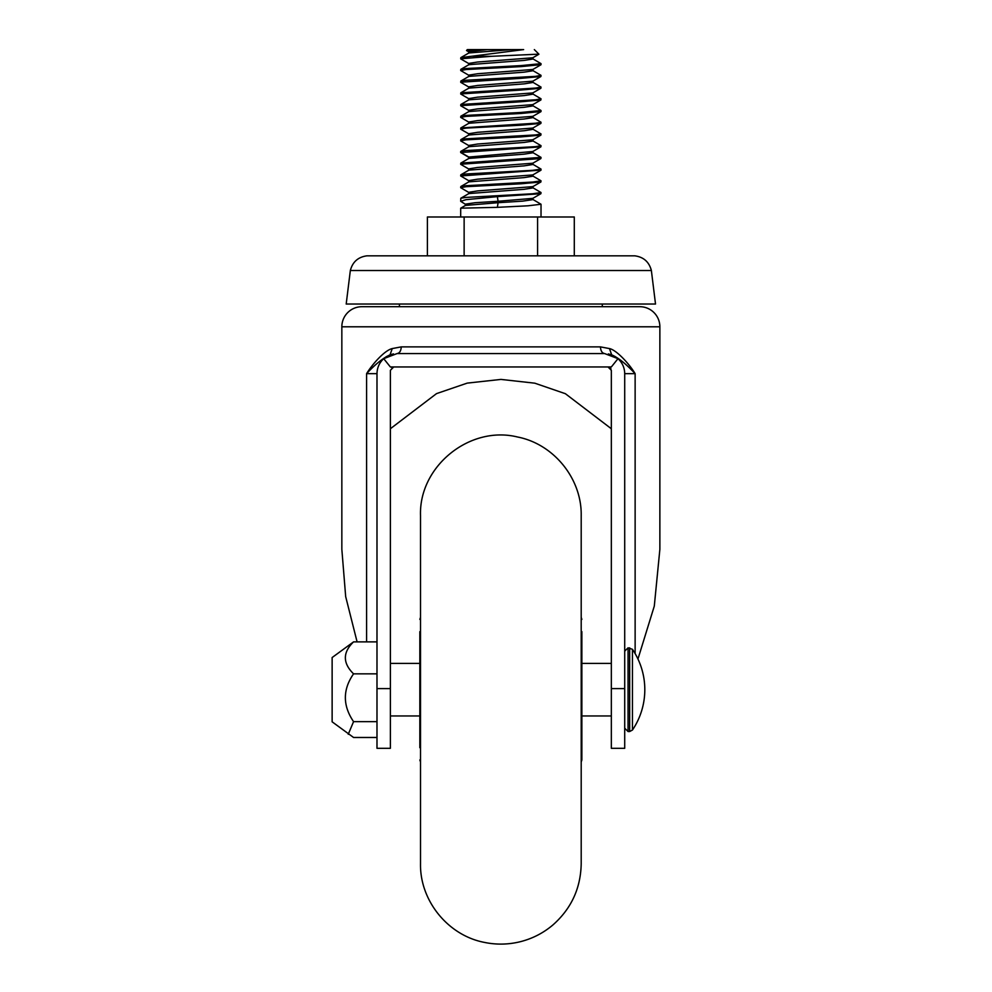 <?xml version="1.0" encoding="UTF-8"?>
<svg xmlns="http://www.w3.org/2000/svg" width="992" height="992" viewBox="0 0 992 992"><rect width="100%" height="100%" fill="white"/><g stroke="black" fill="none" stroke-linecap="round" stroke-linejoin="round"><path stroke-width="1.49" d="M420.509 542.376L420.509 863.759C419.827 900.748 448.074 935.506 484.431 942.4C496.583 944.905 508.673 944.632 520.701 941.606C532.716 938.506 543.455 932.951 552.928 924.941C571.305 908.672 580.717 888.286 581.2 863.759L581.2 515.592C581.87 478.677 553.734 443.97 517.477 436.988C469.675 425.171 418.835 466.389 420.509 515.592L420.509 689.676M581.87 631.644L581.87 759.971L581.2 761.98M419.839 747.695L419.839 631.644M632.437 649.301L632.437 730.05A72.081 72.081 0 0 0 632.437 649.301L628.06 647.826L628.06 731.526L624.712 728.178M376.985 641.874L353.561 641.874L332.134 657.535L332.134 721.816L353.561 737.478L376.985 737.478M353.561 641.874C342.637 652.426 342.637 663.09 353.561 673.841C342.637 689.626 342.637 705.572 353.561 721.643L348.254 734.278M353.561 721.643L376.985 721.643M353.561 673.841L376.985 673.841M390.377 688.609L390.377 748.315L376.985 748.315L376.985 688.609L390.377 688.609L390.377 370.314L393.725 366.966M341.843 326.79A20.088 20.088 0 0 1 361.931 306.702L639.778 306.702A20.088 20.088 0 0 1 659.866 326.79L341.843 326.79L341.843 549.332L345.675 596.589L357.095 641.874M602.293 304.023L602.293 306.702L399.416 306.702L399.416 304.023M637.955 659.01L654.298 606.1L659.866 549.332L659.866 326.79M635.128 653.616L635.128 373.662C629.833 364.622 616.689 349.99 609.46 348.576L600.433 346.878C600.706 350.908 602.107 353.14 604.636 353.574L397.073 353.574C399.602 353.14 401.004 350.908 401.264 346.878L392.249 348.576C384.462 350.35 371.988 364.647 366.581 373.662L366.581 641.874M611.332 428.742L565.378 393.7L534.8 383.185L500.972 379.415L467.232 383.11L436.53 393.613L390.377 428.742M609.46 348.576L611.68 354.851L608.344 353.921M624.712 688.609L624.712 748.315L611.332 748.315L611.332 688.609L624.712 688.609L624.712 373.662L635.128 373.662C626.039 363.903 618.214 357.628 611.68 354.851A20.088 20.088 0 0 1 611.779 354.888M392.249 348.576L390.03 354.851C383.148 357.951 375.323 364.213 366.581 373.662L376.985 373.662L376.985 688.609M393.452 353.896L390.03 354.851A20.088 20.088 0 0 0 389.93 354.888M392.572 367.164L391.691 367.648M610.985 368.826L610.365 367.958M608.034 366.966L611.332 370.314L611.332 688.609M624.712 373.662C624.6 367.71 622.356 362.712 618.004 358.67A20.088 20.088 0 0 0 615.052 356.488M386.657 356.488A20.088 20.088 0 0 0 383.706 358.67L390.377 366.966L611.332 366.966L618.004 358.67L604.636 353.574M397.073 353.574L383.706 358.67C379.341 362.712 377.109 367.71 376.985 373.662M350.337 270.506C352.594 261.9 358.137 257.002 366.953 255.824L634.756 255.824C643.572 257.002 649.115 261.9 651.372 270.506L655.514 304.023L346.196 304.023L350.337 270.506L651.372 270.506M388.492 255.824L616.416 255.824M541.024 192.535L540.888 193.688L497.376 196.627L466.066 199.665L460.685 201.314L460.809 198.239L466.066 197.42L532.729 193.762L541.024 192.535L532.828 187.711M460.685 216.988L460.697 208.184L497.376 207.34L528.004 205.803L541.024 204.253L532.828 199.429M468.72 53.159L468.72 51.72L487.295 49.6L523.64 49.6L460.809 57.648L460.821 58.937L468.881 63.624M472.924 56.296L491.685 56.296L460.685 58.788M520.936 65.608L466.066 68.535L460.809 69.366L460.685 70.519L466.066 69.539L520.936 66.613L541.024 64.654L541.024 63.649L520.936 65.608M532.816 58.813L541.024 63.649M532.828 70.544L541.024 75.367L535.643 76.347L466.066 80.253L460.809 81.071L460.821 82.386M541.024 75.367L540.888 76.52L520.936 78.331L460.685 82.224M532.816 82.249L541.024 87.085L535.643 88.065L460.809 92.789L460.809 94.091L468.881 98.766M541.024 87.085L540.888 88.238L520.936 90.036L460.685 93.942M532.816 93.967L541.024 98.803L535.643 99.783L460.809 104.507L460.809 105.809L468.881 110.484M541.024 98.803L540.9 99.956L520.936 101.754L460.685 105.66M520.936 112.468L466.066 115.407L460.809 116.225L460.685 117.378L466.066 116.399L520.936 113.472L541.024 111.526L541.024 110.521L520.936 112.468M532.803 105.685L541.024 110.521M532.816 117.403L541.024 122.239L535.643 123.219L460.809 127.943L460.809 129.245L468.881 133.92M541.024 122.239L540.9 123.392L520.936 125.19L466.066 128.117L460.685 129.096M532.828 129.121L541.024 133.957L535.643 134.924L466.066 138.83L460.809 139.661L460.821 140.963M541.024 133.957L540.888 135.11L520.936 136.908L466.066 139.835L460.685 140.814M532.828 140.839L541.024 145.675L535.643 146.642L466.066 150.548L460.685 151.528L460.685 152.532L540.888 146.828L532.828 151.503L468.794 157.046L460.772 152.408M541.024 145.675L540.888 146.828M540.888 158.546L460.685 164.25L460.809 163.097L541.024 157.393L540.888 158.546L532.828 163.221L477.499 167.474L468.72 168.888L468.72 170.326M532.816 152.557L541.024 157.393M541.024 170.091L460.685 175.968L460.809 174.815L466.066 173.984L532.729 170.326L541.024 169.099L532.803 164.263M541.024 180.817L540.9 181.97L520.936 183.78L466.066 186.707L460.685 187.686L460.809 186.533L466.066 185.702L532.729 182.044L541.024 180.817L532.816 175.993M468.881 75.342L460.685 70.519M468.881 122.202L460.685 117.378M468.881 157.356L460.685 152.532M460.685 175.968L468.881 180.792M460.685 187.686L468.881 192.51M466.525 50.456L467.381 49.6L475.701 49.6L466.575 50.567M523.64 49.6L506.515 49.6M493.867 49.6L487.258 49.6M538.879 54.151L491.685 56.296M511.388 49.6L468.881 52.96L460.809 57.648M532.964 57.586L532.964 58.999L524.148 60.413L468.894 64.678L460.809 69.366M538.854 54.275L532.803 57.784L477.512 62.025L468.72 63.438L468.72 64.877M464.132 255.824L464.132 216.988L427.403 216.988L427.403 255.824M574.294 255.824L574.294 216.988L537.577 216.988L537.577 255.824M464.132 216.988L537.577 216.988M460.697 208.184L465.471 205.418L498.071 202.703L497.376 207.34M460.685 201.314L465.471 204.327M465.322 205.592L465.322 204.154L475.18 202.715L498.071 201.264L497.376 196.627M540.888 193.688L532.828 198.363L498.071 201.264L498.071 202.703L522.635 201.14L532.977 199.603L532.977 198.177M460.809 198.239L468.881 193.564L524.173 189.311L532.989 187.897L532.989 186.459M460.809 186.533L468.881 181.846L524.111 177.605L532.989 176.179L532.989 174.753M460.809 174.815L468.894 170.128L524.049 165.875L532.977 164.461L532.977 163.035M468.72 193.75L468.72 192.312L477.636 190.898L532.828 186.645L540.9 181.97M468.72 182.044L468.72 180.606L477.574 179.18L532.828 174.927L540.9 170.252M460.809 163.097L468.894 158.41L524.16 154.157L532.964 152.743L532.964 151.305M460.809 151.379L468.894 146.692L524.198 142.439L532.977 141.025L532.977 139.587M460.809 139.661L468.881 134.986L524.185 130.733L532.989 129.307L532.989 127.869M460.809 127.943L468.881 123.268L524.098 119.015L532.989 117.602L532.989 116.163M468.745 146.878L468.745 145.452L477.623 144.026L532.828 139.785L540.888 135.11M468.732 135.16L468.732 133.734L477.636 132.308L532.828 128.067L540.9 123.392M468.72 123.454L468.72 122.016L477.574 120.602L532.828 116.349L540.9 111.674M460.809 116.225L468.906 111.538L524.098 107.297L532.964 105.884L532.964 104.445M460.809 104.507L468.894 99.82L524.148 95.579L532.964 94.166L532.964 92.727M460.809 92.789L468.894 88.114L524.198 83.861L532.977 82.435L532.977 81.009M460.809 81.071L468.881 76.396L524.198 72.143L532.989 70.73L532.989 69.291M468.745 111.749L468.745 110.31L477.524 108.884L532.828 104.631L540.9 99.956M468.745 100.018L468.745 98.58L477.574 97.166L532.828 92.913L540.9 88.238M468.745 88.3L468.745 86.862L477.623 85.448L532.828 81.195L540.888 76.52M468.732 76.582L468.732 75.144L477.636 73.73L532.828 69.477L540.9 64.802M487.295 49.6L475.701 49.6M632.437 730.05L629.66 731.526L629.66 647.826M600.433 346.878L401.264 346.878M468.794 158.484L468.794 157.046M581.2 617.371L581.87 619.38M420.509 617.371L419.839 619.38M420.509 761.98L419.839 759.971M628.06 647.826L624.712 651.174M611.332 663.4L581.87 663.4M419.839 663.4L390.377 663.4M611.332 715.951L581.87 715.951M419.839 715.951L390.377 715.951M629.66 731.526L628.06 731.526M390.03 354.851L390.662 354.628M541.024 204.253L541.024 216.988M541.024 169.099L541.024 170.103M534.328 49.6L538.892 54.163M468.732 157.182L468.732 158.608M460.809 164.399L468.881 169.074M460.809 140.963L468.881 145.638M468.881 87.06L460.809 82.386M466.562 50.555L468.869 51.906"/></g></svg>
